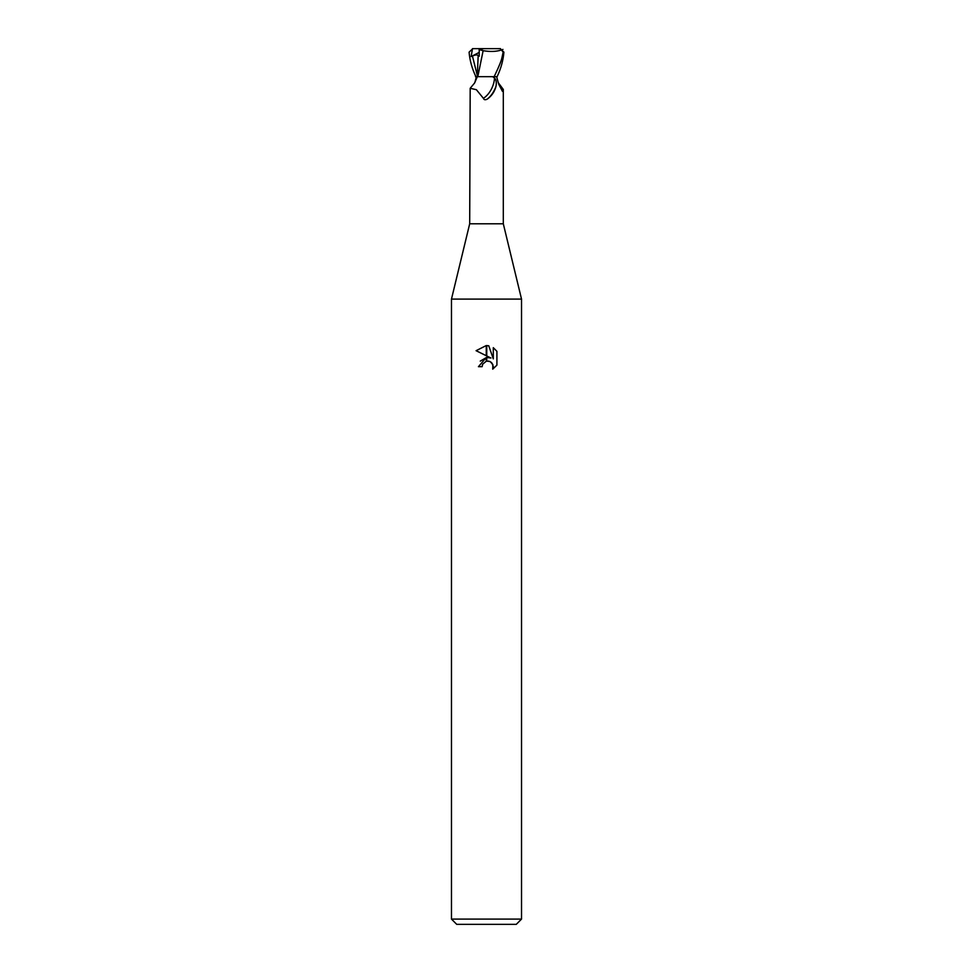 <?xml version="1.0" encoding="UTF-8"?>
<svg xmlns="http://www.w3.org/2000/svg" width="973" height="973" viewBox="0 0 973 973"><rect width="100%" height="100%" fill="white"/><g stroke="black" fill="none" stroke-linecap="round" stroke-linejoin="round"><path stroke-width="1.46" d="M486.5 223.79L503.309 223.79L521.528 299.1L521.528 919.096L451.472 919.096L451.472 299.1L521.528 299.1L451.472 299.1L469.691 223.79L486.5 223.79M498.103 82.462L503.309 89.467L502.445 91.328L498.687 84.152L496.631 76.672M494.491 78.01A18.086 11.153 -64.8 0 1 483.411 98.334L476.381 89.698L470.19 88.288L474.52 83.094L477.354 76.672L492.63 76.672L494.491 78.01C496.145 79.494 496.656 82.206 496.035 86.147C494.746 91.45 491.876 95.719 487.437 98.991L486.5 99.477M451.472 919.096L456.726 924.35L516.274 924.35L521.528 919.096M490.964 358.015L486.743 355.948L486.743 345.573L488.762 345.804L493.299 358.879L493.299 347.677L496.911 351.326L496.911 365.143L492.727 369.156L493.311 366.651L491.681 362.698L489.869 361.482L486.743 361.141L486.743 357.456L490.964 358.015L486.743 357.456M482.121 366.687L478.448 366.687L486.257 357.517L486.257 361.251L482.717 364.145L482.121 366.687L482.499 364.632M490.149 361.615L492.885 364.51L492.727 369.156L496.911 365.143M486.257 345.561L486.257 355.704L476.089 350.694L486.257 345.561L476.101 350.694M486.5 357.48L480.273 361.117M482.717 364.145L486.232 361.251M486.5 361.19L488.543 361.117M496.911 351.326L493.299 347.689M488.762 345.804L486.743 345.573M474.897 82.462L476.369 76.672L477.281 76.672L478.157 56.045L479.19 56.252L479.227 49.708L483.435 48.65L500.511 48.65M470.19 88.288L469.691 223.79M496.035 86.147A18.998 11.725 -64.8 0 1 487.437 98.991C485.332 100.146 483.995 99.927 483.411 98.334M498.48 83.581A19.059 11.761 64.8 0 0 503.309 89.48L503.309 223.79M500.304 48.65L503.175 52.153C501.411 59.292 502.773 58.55 494.138 76.672L497.094 76.672C500.888 68.755 503.163 60.581 503.905 52.153L500.195 48.662M482.949 50.632C490.733 52.019 497.398 51.618 502.944 49.428M483.131 50.669L477.816 76.672M494.138 76.672L484.384 76.672M483.435 48.65L472.489 48.65L471.139 56.568L472.452 56.033C475.967 54.549 477.865 54.549 478.157 56.045M475.906 76.672C472.112 68.755 469.837 60.581 469.095 52.153L472.805 48.662M477.743 76.672L475.481 76.672M479.13 49.672L483.374 50.705M471.139 56.568L479.215 52.408M472.44 56.033L477.281 75.395M503.175 52.153L503.905 52.153"/></g></svg>
